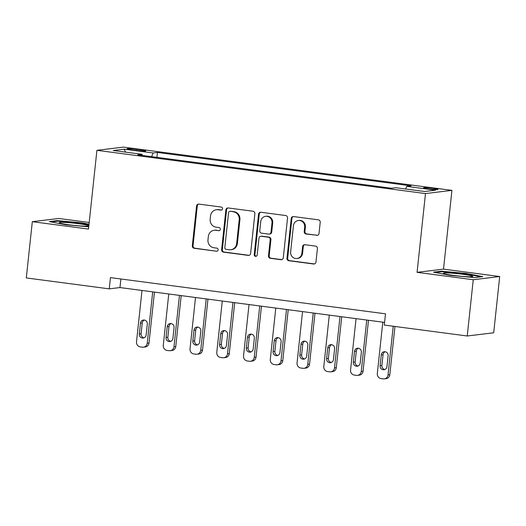 <?xml version="1.0" encoding="UTF-8"?>
<svg xmlns="http://www.w3.org/2000/svg" width="526" height="526" viewBox="0 0 526 526"><rect width="100%" height="100%" fill="white"/><g stroke="black" fill="none" stroke-linecap="round" stroke-linejoin="round"><path stroke-width="0.79" d="M222.531 208.783A1.558 1.479 -96.9 0 0 221.229 207.04L198.907 204.101A2.229 2.111 -96.9 0 0 196.566 206.034L192.319 245.793A2.229 2.111 -96.9 0 0 194.186 248.279L216.508 251.218A1.558 1.479 -96.9 0 0 218.145 249.863A1.558 1.479 -96.9 0 0 216.837 248.127L213.95 247.746A7.127 6.759 -96.9 0 1 207.98 239.79L208.335 236.476A7.127 6.759 -96.9 0 1 214.2 230.283A7.127 6.759 -96.9 0 1 215.811 230.296L218.704 230.677A1.558 1.479 -96.9 0 0 220.335 229.323A1.558 1.479 -96.9 0 0 219.033 227.58L216.147 227.199A7.127 6.759 -96.9 0 1 210.176 219.25L210.531 215.936A7.127 6.759 -96.9 0 1 216.396 209.742A7.127 6.759 -96.9 0 1 218.007 209.756L220.9 210.13A1.558 1.479 -96.9 0 0 222.531 208.783M433.016 188.328A7.265 0.546 6.1 0 0 423.509 187.835A7.265 0.546 6.1 0 0 428.44 188.887A7.265 0.546 6.1 0 0 437.954 189.38A7.265 0.546 6.1 0 0 433.016 188.328M316.685 235.398A2.229 2.111 -96.9 0 0 319.019 233.465L320.209 222.314A2.229 2.111 -96.9 0 0 318.348 219.829L293.554 216.561A2.229 2.111 -96.9 0 0 291.22 218.494L286.972 258.253A2.229 2.111 -96.9 0 0 288.833 260.738L313.627 263.999A2.229 2.111 -96.9 0 0 315.962 262.066L317.402 248.594A2.229 2.111 -96.9 0 0 315.541 246.109L304.929 244.715A2.229 2.111 -96.9 0 0 302.588 246.648L301.878 253.328A5.957 5.648 -96.9 0 1 296.973 258.503A5.957 5.648 -96.9 0 1 290.635 251.849L293.436 225.674A5.957 5.648 -96.9 0 1 298.334 220.499A5.957 5.648 -96.9 0 1 304.672 227.153L304.206 231.519A2.229 2.111 -96.9 0 0 306.073 234.004L317.395 235.313A2.229 2.111 -96.9 0 0 317.54 235.326M417.065 272.337L473.249 279.733L467.239 335.989L493.69 332.78L499.7 276.525L443.51 269.128L451.933 190.366L425.481 193.575L417.065 272.337L443.51 269.128M89.203 222.485L58.761 218.474L32.31 221.683L88.499 229.08L96.915 150.324L425.481 193.575M32.31 221.683L26.3 277.938L109.244 288.859L119.967 287.558L384.578 322.392M467.239 335.989L384.296 325.068L385.499 313.818L110.447 277.61L109.244 288.859M254.873 213.707A2.229 2.111 -96.9 0 0 253.006 211.222L228.212 207.961A2.229 2.111 -96.9 0 0 225.878 209.894L221.63 249.653A2.229 2.111 -96.9 0 0 223.491 252.138L248.285 255.399A2.229 2.111 -96.9 0 0 250.619 253.466L254.873 213.707M260.883 212.261L285.677 215.529A2.229 2.111 -96.9 0 1 287.544 218.014L283.29 257.766A2.229 2.111 -96.9 0 1 280.956 259.699L270.344 258.305A2.229 2.111 -96.9 0 1 268.484 255.82L270.206 239.692A2.229 2.111 -96.9 0 0 268.339 237.206L261.297 236.286A2.229 2.111 -96.9 0 0 258.963 238.212L257.168 254.998A1.558 1.479 -96.9 0 1 255.886 256.353A1.558 1.479 -96.9 0 1 254.229 254.617L258.549 214.194A2.229 2.111 -96.9 0 1 260.883 212.261M131.842 149.825L136.556 150.443A7.035 0.526 6.1 0 0 145.768 150.923A7.035 0.526 6.1 0 0 140.988 149.903L136.28 149.285A7.035 0.526 6.1 0 0 127.068 148.805A7.035 0.526 6.1 0 0 131.842 149.825M451.933 190.366L123.367 147.116L96.915 150.324M142.342 155.446L142.092 154.315L137.773 154.841L391.416 188.229L395.743 187.71L424.64 191.51L435.646 190.175L406.749 186.375L411.076 185.849L157.432 152.455L153.105 152.981L151.6 156.663M142.092 154.315L113.202 150.515L124.208 149.18L153.105 152.981M473.249 279.733L499.7 276.525M120.881 278.984L119.967 287.558M156.906 157.359L157.432 152.455M405.671 189.012L406.749 186.375M125.55 152.139L124.208 149.18M89.019 224.221L81.865 222.846L57.229 220.611L49.26 221.577L65.934 224.78L88.736 226.851M482.75 276.63L466.082 273.428L441.439 271.192L433.477 272.159L450.151 275.361L474.787 277.596L482.75 276.63M57.163 221.229L57.229 220.611M81.806 223.372L81.865 222.846M441.373 271.804L441.439 271.192M466.023 273.954L466.082 273.428M221.604 210.045L218.724 209.664A7.127 6.759 -96.9 0 0 217.106 209.657L216.396 209.742M214.2 230.283L214.917 230.197A7.127 6.759 -96.9 0 1 216.528 230.21L218.704 230.677M198.762 204.088A2.229 2.111 -96.9 0 0 197.283 205.949L193.035 245.708A2.229 2.111 -96.9 0 0 194.896 248.193L216.508 251.218M228.074 207.948A2.229 2.111 -96.9 0 0 226.594 209.808L222.34 249.561A2.229 2.111 -96.9 0 0 224.207 252.046L249.002 255.314A2.229 2.111 -96.9 0 0 249.14 255.327M230.197 211.36A1.558 1.479 -96.9 0 0 228.56 212.708L224.826 247.608A1.558 1.479 -96.9 0 0 226.134 249.35L229.178 249.751A7.127 6.759 -96.9 0 0 230.796 249.758A7.127 6.759 -96.9 0 0 236.661 243.564L239.212 219.71A7.127 6.759 -96.9 0 0 233.242 211.761L230.907 211.268A1.558 1.479 -96.9 0 0 230.559 211.268L229.842 211.353M230.796 249.758L231.512 249.672A7.127 6.759 -96.9 0 0 237.377 243.479L236.661 243.564M230.907 211.268L233.958 211.669A7.127 6.759 -96.9 0 1 239.922 219.625L237.377 243.479M260.797 236.279L261.507 236.194A2.229 2.111 -96.9 0 1 262.014 236.194L269.056 237.121A2.229 2.111 -96.9 0 1 270.916 239.606L269.194 255.735A2.229 2.111 -96.9 0 0 271.061 258.22L281.673 259.614A2.229 2.111 -96.9 0 0 281.811 259.627M260.738 212.248A2.229 2.111 -96.9 0 0 259.265 214.108L254.946 254.525A1.558 1.479 -96.9 0 0 256.241 256.267M271.995 222.965A5.957 5.648 -96.9 0 0 265.656 216.311A5.957 5.648 -96.9 0 0 260.751 221.485L259.765 230.704A2.229 2.111 -96.9 0 0 261.632 233.189L268.668 234.116A2.229 2.111 -96.9 0 0 271.008 232.183L271.995 222.965L272.705 222.879A5.957 5.648 -96.9 0 0 266.366 216.219L265.656 216.311M269.174 234.123L269.891 234.031A2.229 2.111 -96.9 0 0 271.718 232.097L271.008 232.183M272.705 222.879L271.718 232.097M298.334 220.499L299.051 220.414A5.957 5.648 -96.9 0 1 305.389 227.068L304.922 231.427A2.229 2.111 -96.9 0 0 306.789 233.912L317.395 235.313M296.973 258.503L297.69 258.417A5.957 5.648 -96.9 0 0 302.595 253.243L301.878 253.328M304.784 244.702A2.229 2.111 -96.9 0 0 303.305 246.556L302.595 253.243M293.409 216.548A2.229 2.111 -96.9 0 0 291.93 218.408L287.683 258.167A2.229 2.111 -96.9 0 0 289.55 260.653L314.344 263.914A2.229 2.111 -96.9 0 0 314.482 263.927M152.704 291.871L147.214 343.241A4.537 4.307 -96.9 0 1 142.454 347.18L140.31 346.897A4.537 4.307 -96.9 0 1 136.51 341.834L142 290.457M154.447 292.094L149.003 343.024A4.537 4.307 83.1 0 1 145.268 346.969L143.48 347.186M144.354 320.051A3.629 3.445 -96.9 0 0 142.244 322.971L141.093 333.773A3.629 3.445 -96.9 0 0 144.045 337.81M146.156 334.891L147.306 324.088A3.629 3.445 -96.9 0 0 143.447 320.032A3.629 3.445 -96.9 0 0 140.455 323.188L139.305 333.99A3.629 3.445 -96.9 0 0 143.164 338.04A3.629 3.445 -96.9 0 0 146.156 334.891M179.458 295.388L173.968 346.765A4.537 4.307 -96.9 0 1 169.208 350.704L167.071 350.421A4.537 4.307 -96.9 0 1 163.27 345.358L168.761 293.981M181.2 295.619L175.756 346.549A4.537 4.307 83.1 0 1 172.022 350.494L170.233 350.71M171.108 323.569A3.629 3.445 -96.9 0 0 169.004 326.495L167.847 337.291A3.629 3.445 -96.9 0 0 170.799 341.335M172.909 338.409L174.067 327.613A3.629 3.445 -96.9 0 0 170.2 323.556A3.629 3.445 -96.9 0 0 167.215 326.712L166.058 337.508A3.629 3.445 -96.9 0 0 169.924 341.565A3.629 3.445 -96.9 0 0 172.909 338.409M206.218 298.913L200.728 350.29A4.537 4.307 -96.9 0 1 195.961 354.228L193.824 353.945A4.537 4.307 -96.9 0 1 190.024 348.876L195.514 297.506M207.954 299.143L202.517 350.073A4.537 4.307 83.1 0 1 198.782 354.011L196.994 354.228M197.868 327.093A3.629 3.445 -96.9 0 0 195.757 330.012L194.6 340.815A3.629 3.445 -96.9 0 0 197.559 344.852M199.663 341.933L200.82 331.13A3.629 3.445 -96.9 0 0 196.961 327.08A3.629 3.445 -96.9 0 0 193.969 330.229L192.818 341.032A3.629 3.445 -96.9 0 0 196.678 345.089A3.629 3.445 -96.9 0 0 199.663 341.933M232.972 302.437L227.482 353.807A4.537 4.307 -96.9 0 1 222.722 357.746L220.578 357.463A4.537 4.307 -96.9 0 1 216.778 352.4L222.268 301.023M234.714 302.667L229.27 353.59A4.537 4.307 83.1 0 1 225.536 357.535L223.747 357.752M224.622 330.617A3.629 3.445 -96.9 0 0 222.511 333.537L221.361 344.339A3.629 3.445 -96.9 0 0 224.313 348.376M226.423 345.457L227.574 334.654A3.629 3.445 -96.9 0 0 223.714 330.598A3.629 3.445 -96.9 0 0 220.729 333.754L219.572 344.556A3.629 3.445 -96.9 0 0 223.432 348.613A3.629 3.445 -96.9 0 0 226.423 345.457M259.726 305.954L254.236 357.332A4.537 4.307 -96.9 0 1 249.475 361.27L247.338 360.987A4.537 4.307 -96.9 0 1 243.538 355.924L249.028 304.547M261.468 306.185L256.024 357.115A4.537 4.307 83.1 0 1 252.289 361.06L250.501 361.277M251.375 334.141A3.629 3.445 -96.9 0 0 249.271 337.061L248.114 347.857A3.629 3.445 -96.9 0 0 251.066 351.901M253.177 348.981L254.334 338.179A3.629 3.445 -96.9 0 0 250.468 334.122A3.629 3.445 -96.9 0 0 247.483 337.278L246.326 348.074A3.629 3.445 -96.9 0 0 250.192 352.131A3.629 3.445 -96.9 0 0 253.177 348.981M88.223 225.569A14.754 1.111 6.1 0 0 71.483 222.912A14.754 1.111 6.1 0 0 59.293 222.853A14.754 1.111 6.1 0 0 59.477 222.958A14.754 1.111 6.1 0 0 74.311 225.424A14.754 1.111 6.1 0 0 88.375 225.963A14.754 1.111 6.1 0 0 88.223 225.569M51.193 221.952L57.696 221.163L81.569 223.326L88.96 224.747M453.419 275.407A14.754 1.111 6.1 0 0 472.591 276.538A14.754 1.111 6.1 0 0 462.709 274.276A14.754 1.111 6.1 0 0 443.51 273.435A14.754 1.111 6.1 0 0 453.419 275.407M435.41 272.527L441.912 271.738L465.786 273.908L481.04 276.834M286.486 309.479L280.996 360.856A4.537 4.307 -96.9 0 1 276.229 364.794L274.092 364.511A4.537 4.307 -96.9 0 1 270.292 359.449L275.782 308.072M288.222 309.709L282.784 360.639A4.537 4.307 83.1 0 1 279.05 364.577L277.261 364.794M278.136 337.659A3.629 3.445 -96.9 0 0 276.025 340.578L274.868 351.381A3.629 3.445 -96.9 0 0 277.827 355.418M279.931 352.499L281.088 341.696A3.629 3.445 -96.9 0 0 277.228 337.646A3.629 3.445 -96.9 0 0 274.237 340.795L273.086 351.598A3.629 3.445 -96.9 0 0 276.946 355.655A3.629 3.445 -96.9 0 0 279.931 352.499M313.24 313.003L307.749 364.38A4.537 4.307 -96.9 0 1 302.989 368.312L300.846 368.029A4.537 4.307 -96.9 0 1 297.045 362.966L302.535 311.596M314.982 313.233L309.538 364.163A4.537 4.307 83.1 0 1 305.803 368.101L304.015 368.318M304.889 341.183A3.629 3.445 -96.9 0 0 302.779 344.103L301.628 354.905A3.629 3.445 -96.9 0 0 304.58 358.942M306.691 356.023L307.841 345.22A3.629 3.445 -96.9 0 0 303.982 341.164A3.629 3.445 -96.9 0 0 300.997 344.32L299.84 355.122A3.629 3.445 -96.9 0 0 303.699 359.179A3.629 3.445 -96.9 0 0 306.691 356.023M339.993 316.52L334.503 367.898A4.537 4.307 -96.9 0 1 329.743 371.836L327.606 371.553A4.537 4.307 -96.9 0 1 323.806 366.49L329.296 315.113M341.736 316.751L336.292 367.681A4.537 4.307 83.1 0 1 332.557 371.626L330.769 371.843M331.643 344.708A3.629 3.445 -96.9 0 0 329.539 347.627L328.382 358.43A3.629 3.445 -96.9 0 0 331.334 362.467M333.445 359.547L334.602 348.745A3.629 3.445 -96.9 0 0 330.736 344.688A3.629 3.445 -96.9 0 0 327.751 347.844L326.593 358.64A3.629 3.445 -96.9 0 0 330.459 362.697A3.629 3.445 -96.9 0 0 333.445 359.547M366.753 320.045L361.263 371.422A4.537 4.307 -96.9 0 1 356.497 375.36L354.36 375.077A4.537 4.307 -96.9 0 1 350.559 370.015L356.049 318.638M368.489 320.275L363.052 371.205A4.537 4.307 83.1 0 1 359.317 375.15L357.529 375.367M358.403 348.225A3.629 3.445 -96.9 0 0 356.293 351.144L355.135 361.947A3.629 3.445 -96.9 0 0 358.094 365.984M360.198 363.065L361.355 352.269A3.629 3.445 -96.9 0 0 357.496 348.212A3.629 3.445 -96.9 0 0 354.504 351.361L353.354 362.164A3.629 3.445 -96.9 0 0 357.213 366.221A3.629 3.445 -96.9 0 0 360.198 363.065M393.224 326.245L388.017 374.946A4.537 4.307 -96.9 0 1 383.257 378.878L381.113 378.602A4.537 4.307 -96.9 0 1 377.313 373.532L382.803 322.162M394.96 326.475L389.805 374.729A4.537 4.307 83.1 0 1 386.071 378.667L384.282 378.884M385.157 351.749A3.629 3.445 -96.9 0 0 383.046 354.669L381.896 365.471A3.629 3.445 -96.9 0 0 384.848 369.508M386.958 366.589L388.109 355.786A3.629 3.445 -96.9 0 0 384.25 351.73A3.629 3.445 -96.9 0 0 381.265 354.886L380.107 365.688A3.629 3.445 -96.9 0 0 383.967 369.745A3.629 3.445 -96.9 0 0 386.958 366.589M136.162 150.39L136.28 149.285M140.883 150.903L140.988 149.903M218.724 209.664L218.007 209.756M216.528 230.21L215.811 230.296M194.896 248.193L194.186 248.279M193.035 245.708L192.319 245.793M197.283 205.949L196.566 206.034M221.591 210.052L220.9 210.13M249.002 255.314L248.285 255.399M224.207 252.046L223.491 252.138M222.34 249.561L221.63 249.653M226.594 209.808L225.878 209.894M239.922 219.625L239.212 219.71M233.958 211.669L233.242 211.761M281.673 259.614L280.956 259.699M271.061 258.22L270.344 258.305M269.194 255.735L268.484 255.82M270.916 239.606L270.206 239.692M269.056 237.121L268.339 237.206M262.014 236.194L261.297 236.286M254.946 254.525L254.229 254.617M259.265 214.108L258.549 214.194M306.789 233.912L306.073 234.004M304.922 231.427L304.206 231.519M305.389 227.068L304.672 227.153M303.305 246.556L302.588 246.648M314.344 263.914L313.627 263.999M289.55 260.653L288.833 260.738M287.683 258.167L286.972 258.253M291.93 218.408L291.22 218.494M147.214 343.241L149.003 343.024M141.093 333.773L139.305 333.99M142.244 322.971L140.455 323.188M173.968 346.765L175.756 346.549M167.847 337.291L166.058 337.508M169.004 326.495L167.215 326.712M200.728 350.29L202.517 350.073M194.6 340.815L192.818 341.032M195.757 330.012L193.969 330.229M227.482 353.807L229.27 353.59M221.361 344.339L219.572 344.556M222.511 333.537L220.729 333.754M254.236 357.332L256.024 357.115M248.114 347.857L246.326 348.074M249.271 337.061L247.483 337.278M280.996 360.856L282.784 360.639M274.868 351.381L273.086 351.598M276.025 340.578L274.237 340.795M307.749 364.38L309.538 364.163M301.628 354.905L299.84 355.122M302.779 344.103L300.997 344.32M334.503 367.898L336.292 367.681M328.382 358.43L326.593 358.64M329.539 347.627L327.751 347.844M361.263 371.422L363.052 371.205M355.135 361.947L353.354 362.164M356.293 351.144L354.504 351.361M388.017 374.946L389.805 374.729M381.896 365.471L380.107 365.688M383.046 354.669L381.265 354.886"/></g></svg>
